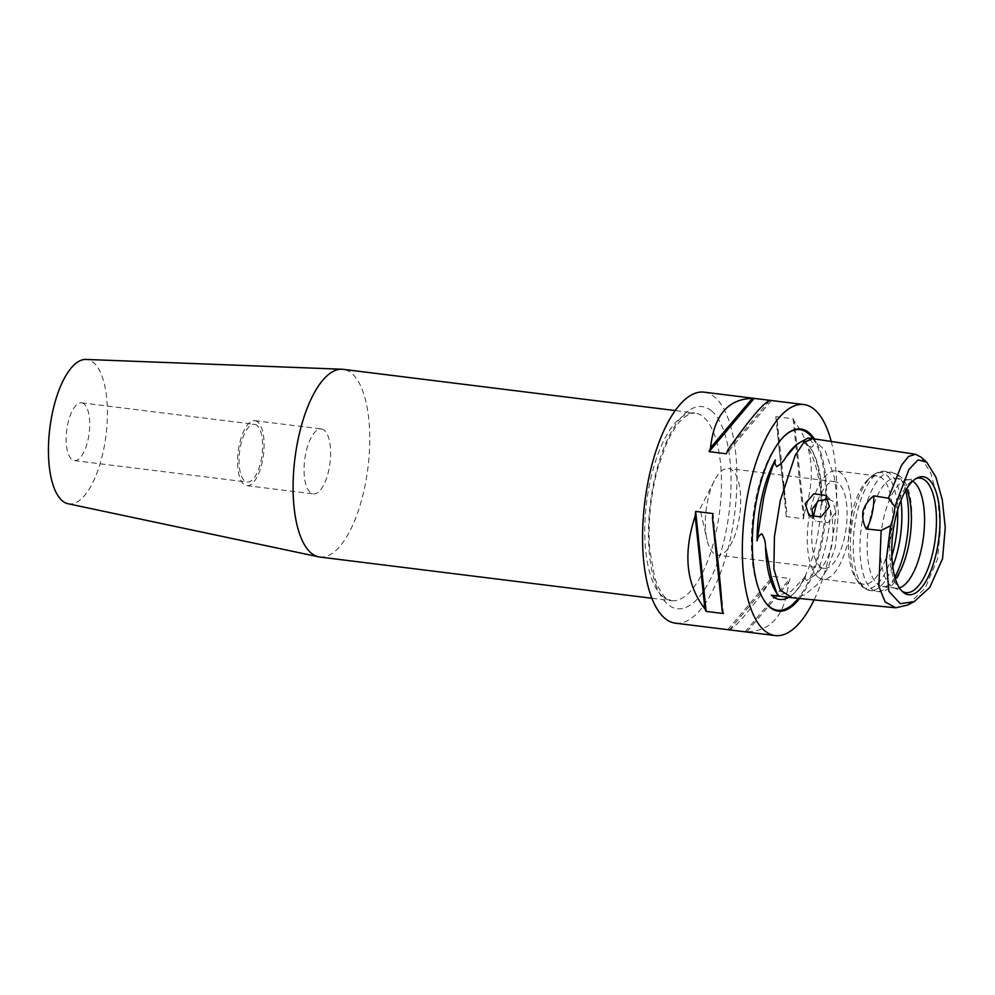 <?xml version="1.0" encoding="UTF-8"?>
<svg xmlns="http://www.w3.org/2000/svg" width="995" height="995" viewBox="0 0 995 995"><rect width="100%" height="100%" fill="white"/><g stroke="black" fill="none" stroke-linecap="round" stroke-linejoin="round"><path stroke-width="0.75" stroke-dasharray="4.97 3.73" d="M808.127 437.949L812.666 442.514L813.338 445.561L811.833 447.302L805.589 443.173C814.656 456.892 820.091 477.525 821.858 505.087C822.032 501.965 823.188 499.813 825.34 498.644C828.412 502.077 830.166 506.144 830.626 510.833C833.362 522.537 833.711 534.377 831.658 546.342C828.412 557.896 823.325 567.125 816.385 574.053L806.883 580.533C805.229 579.488 804.893 577.995 805.863 576.055A80.023 31.143 -82.9 0 1 789.943 596.59A80.023 31.143 -82.9 0 1 788.562 597.435M807.355 444.653L803.176 442.576C802.082 441.631 799.035 443.073 794.047 446.904A80.694 31.405 -82.9 0 1 812.666 442.514M920.997 457.128L930.885 473.321L937.85 499.303L940.462 529.688L937.427 559.227L925.188 588.12L907.502 605.097M805.589 443.173A80.023 31.143 -82.9 0 1 806.646 444.006A80.023 31.143 -82.9 0 1 808.649 445.947A80.023 31.143 -82.9 0 1 821.858 505.087M324.345 430.325A32.735 12.736 97.1 0 0 321.373 428.944A32.735 12.736 97.1 0 0 305.291 455.859A32.735 12.736 97.1 0 0 310.328 492.537A32.735 12.736 97.1 0 0 313.301 493.918A32.735 12.736 97.1 0 0 329.382 467.003A32.735 12.736 97.1 0 0 324.345 430.325M257.842 422.067A32.735 12.736 97.1 0 0 254.869 420.686A32.735 12.736 97.1 0 0 238.788 447.601A32.735 12.736 97.1 0 0 243.825 484.291A32.735 12.736 97.1 0 0 246.797 485.659A32.735 12.736 97.1 0 0 262.879 458.745A32.735 12.736 97.1 0 0 257.842 422.067M257.071 425.524A29.104 11.318 97.1 0 0 254.421 424.305A29.104 11.318 97.1 0 0 240.131 448.223A29.104 11.318 97.1 0 0 244.608 480.834A29.104 11.318 97.1 0 0 247.245 482.053A29.104 11.318 97.1 0 0 261.548 458.135A29.104 11.318 97.1 0 0 257.071 425.524M84.165 404.057A29.104 11.318 97.1 0 0 81.515 402.838A29.104 11.318 97.1 0 0 67.225 426.755A29.104 11.318 97.1 0 0 71.702 459.367A29.104 11.318 97.1 0 0 74.339 460.585A29.104 11.318 97.1 0 0 88.642 436.668A29.104 11.318 97.1 0 0 84.165 404.057M68.033 503.744A72.747 28.308 97.1 0 0 104.487 445.275A72.747 28.308 97.1 0 0 93.505 362.578A72.747 28.308 97.1 0 0 85.956 359.444M319.781 557.038A94.575 36.803 97.1 0 0 366.222 479.279A94.575 36.803 97.1 0 0 351.683 373.312A94.575 36.803 97.1 0 0 343.076 369.332M828.711 499.117L832.778 501.169L835.912 512.326L827.902 522.698L815.912 521.193L812.977 517.499M771.374 580.234C750.118 610.358 736.2 626.825 729.609 629.648A116.39 45.297 -82.9 0 1 727.78 629.636L745.081 631.788A116.39 45.297 97.1 0 0 746.897 631.788C771.249 631.178 785.167 614.711 788.662 582.386A116.39 45.297 97.1 0 0 790.08 578.543L772.792 576.404A116.39 45.297 -82.9 0 1 771.374 580.234L729.609 629.648M804.047 514.154C816.323 476.468 813.077 445.536 794.321 421.358A116.39 45.297 97.1 0 0 793.077 418.796L775.789 416.644A116.39 45.297 -82.9 0 1 777.033 419.218C778.028 441.183 781.274 472.115 786.759 512.002A116.39 45.297 -82.9 0 1 786.261 516.616L803.55 518.768A116.39 45.297 97.1 0 0 804.047 514.154L794.321 421.358M831.211 441.457A116.39 45.297 -82.9 0 1 814.097 599.898M704.099 392.154A116.39 45.297 -82.9 0 1 714.684 397.055A116.39 45.297 -82.9 0 1 732.581 527.474A116.39 45.297 -82.9 0 1 675.418 623.168M901.967 591.129A57.685 22.45 -82.9 0 1 900.749 590.222A57.685 22.45 -82.9 0 1 890.799 532.586A57.685 22.45 -82.9 0 1 914.529 479.204A57.685 22.45 -82.9 0 1 915.935 478.62M899.443 587.858A54.563 21.231 -82.9 0 1 895.711 588.207A54.563 21.231 -82.9 0 1 893.373 587.572A54.563 21.231 -82.9 0 1 890.749 585.918A54.563 21.231 -82.9 0 1 881.856 527.823A54.563 21.231 -82.9 0 1 906.731 479.976A54.563 21.231 -82.9 0 1 909.156 479.926A54.563 21.231 -82.9 0 1 912.676 481.182M895.425 578.854A54.563 21.231 -82.9 0 1 882.54 586.577A54.563 21.231 -82.9 0 1 877.578 584.276A54.563 21.231 -82.9 0 1 869.182 523.146A54.563 21.231 -82.9 0 1 895.985 478.284A54.563 21.231 -82.9 0 1 900.948 480.585A54.563 21.231 -82.9 0 1 906.582 488.931M858.822 581.951A54.563 21.231 -82.9 0 1 855.513 578.07A54.563 21.231 -82.9 0 1 849.444 527.487A54.563 21.231 -82.9 0 1 867.702 479.926A54.563 21.231 -82.9 0 1 877.229 475.958A54.563 21.231 -82.9 0 1 882.192 478.259A54.563 21.231 -82.9 0 1 890.587 539.389A54.563 21.231 -82.9 0 1 863.784 584.252A54.563 21.231 -82.9 0 1 858.822 581.951M817.728 576.851A54.563 21.231 -82.9 0 1 809.333 515.708A54.563 21.231 -82.9 0 1 836.136 470.859A54.563 21.231 -82.9 0 1 841.098 473.147A54.563 21.231 -82.9 0 1 849.494 534.29A54.563 21.231 -82.9 0 1 822.691 579.152A54.563 21.231 -82.9 0 1 817.728 576.851M713.664 553.27A43.643 16.99 -82.9 0 1 707.01 539.787A43.643 16.99 -82.9 0 1 714.335 480.734A43.643 16.99 -82.9 0 1 728.39 468.483A43.643 16.99 -82.9 0 1 732.357 470.312A43.643 16.99 -82.9 0 1 739.074 519.228A43.643 16.99 -82.9 0 1 717.631 555.111A43.643 16.99 -82.9 0 1 713.664 553.27M817.579 501.306A43.643 16.99 -82.9 0 1 834.793 481.692A43.643 16.99 -82.9 0 1 838.76 483.52A43.643 16.99 -82.9 0 1 845.476 532.437A43.643 16.99 -82.9 0 1 824.034 568.319A43.643 16.99 -82.9 0 1 820.067 566.478A43.643 16.99 -82.9 0 1 813.35 517.599M805.863 576.055L790.913 591.552L775.615 596.192M900.749 590.222A57.685 22.45 -82.9 0 1 900.724 590.197L903.161 592.249M799.57 598.505A91.764 35.708 97.1 0 0 825.726 517.263A91.764 35.708 97.1 0 0 814.42 438.907M727.78 629.636L772.792 576.404M746.897 631.788L788.662 582.386M745.081 631.788L790.08 578.543M786.759 512.002L777.033 419.218M803.55 518.768L793.077 418.796M786.261 516.616L775.789 416.644M769.608 400.537L727.842 449.951M771.423 400.55L726.425 453.795M712.955 513.569L723.427 613.542M812.741 438.646L825.191 450.623L834.432 477.6L838.474 512.176L835.427 546.79L827.828 568.443L816.945 584.849L804.532 594.96L792.294 597.796M812.94 438.683A90.98 35.41 -82.9 0 1 824.731 516.903A90.98 35.41 -82.9 0 1 798.288 598.381M764.048 600.346A90.98 35.41 -82.9 0 1 763.799 599.96A90.98 35.41 -82.9 0 1 753.663 515.597A90.98 35.41 -82.9 0 1 784.11 436.283A90.98 35.41 -82.9 0 1 784.446 435.972M778.264 595.134A80.694 31.405 -82.9 0 1 776.025 592.075L779.11 595.93M662.857 596.714A94.575 36.803 -82.9 0 1 648.305 490.746A94.575 36.803 -82.9 0 1 694.759 412.987A94.575 36.803 -82.9 0 1 703.353 416.967A94.575 36.803 -82.9 0 1 717.905 522.935A94.575 36.803 -82.9 0 1 671.451 600.694A94.575 36.803 -82.9 0 1 662.857 596.714M711.562 410.885A101.851 39.626 97.1 0 0 654.71 478.135A101.851 39.626 97.1 0 0 667.943 604.45A101.851 39.626 97.1 0 0 724.808 537.188A101.851 39.626 97.1 0 0 711.562 410.885M830.626 510.833A80.694 31.405 -82.9 0 1 816.385 574.053M894.866 576.988A60.011 23.358 -82.9 0 1 876.881 591.378A60.011 23.358 -82.9 0 1 871.421 588.841A60.011 23.358 -82.9 0 1 862.192 521.591A60.011 23.358 -82.9 0 1 891.669 472.252A60.011 23.358 -82.9 0 1 897.129 474.777A60.011 23.358 -82.9 0 1 905.599 490.597M892.751 566.404A60.011 23.358 -82.9 0 1 870.165 590.545A60.011 23.358 -82.9 0 1 864.705 588.008A60.011 23.358 -82.9 0 1 855.476 520.758A60.011 23.358 -82.9 0 1 884.953 471.419A60.011 23.358 -82.9 0 1 890.413 473.943A60.011 23.358 -82.9 0 1 900.948 500.336M891.868 556.168A58.419 22.736 -82.9 0 1 861.521 586.055A58.419 22.736 -82.9 0 1 857.988 581.901A58.419 22.736 -82.9 0 1 851.484 527.736A58.419 22.736 -82.9 0 1 871.035 476.816A58.419 22.736 -82.9 0 1 886.545 475.025A58.419 22.736 -82.9 0 1 897.602 510.062M808.649 445.947C818.96 456.904 823.984 491.43 819.283 524.925C816.883 542.909 812.728 558.73 806.846 572.399C801.124 584.985 795.49 593.045 789.943 596.59M764.297 600.731L763.799 599.96C740.044 561.205 752.369 466.966 784.11 436.283L784.794 435.648M651.899 598.269L671.451 600.694L665.978 598.057C664.449 596.801 659.71 592.983 654.635 577.287L649.723 549.153C647.844 522.562 650.506 495.759 657.695 468.744L665.767 445.362C671.588 432.141 677.632 422.863 683.876 417.539L690.182 413.609L694.759 412.987L675.207 410.562M254.869 420.686L321.373 428.944M81.515 402.838L254.421 424.305M808.947 515.335L815.912 521.193M914.529 479.204L917.365 477.836M906.731 479.976L917.614 478.197M909.156 479.926L895.985 478.284M855.513 578.07L862.366 587L870.165 590.545L876.881 591.378C906.756 598.343 925.462 495.485 899.48 475.797L891.669 472.252L884.953 471.419C881.048 470.548 876.408 472.351 871.035 476.816L867.702 479.926M877.229 475.958L836.136 470.859M834.793 481.692L728.39 468.483M714.335 480.734L699.97 508.93L707.01 539.787M824.034 568.319L717.631 555.111M863.784 584.252L822.691 579.152M895.711 588.207L882.54 586.577M893.373 587.572L903.485 591.95M825.937 495.398L832.778 501.169M74.339 460.585L247.245 482.053M246.797 485.659L313.301 493.918"/><path stroke-width="1.49" d="M788.562 597.435A80.023 31.143 -82.9 0 1 772.369 596.092A80.023 31.143 -82.9 0 1 771.336 595.147L779.383 596.229L776.884 593.418L771.137 576.578L765.565 546.815C765.516 541.889 764.247 537.536 761.784 533.78C759.247 535.173 757.68 537.549 757.071 540.907A80.023 31.143 -82.9 0 1 775.329 459.926C774.558 462.663 775.093 464.901 776.921 466.618C780.801 464.155 783.724 461.083 785.714 457.414L797.182 443.981L808.127 437.949L915.462 454.255L920.997 457.128L926.681 462.165L917.999 459.889L908.908 469.503L894.866 506.753A29.104 11.318 -82.9 0 1 890.587 525.733L886.234 560.471L888.896 591.304L900.313 603.704L914.231 601.602L929.778 587.398L942.563 558.705L945.25 527.537L942.29 499.788L935.959 477.277L926.681 462.165M757.071 540.907L763.563 498.196C766.834 483.719 770.752 470.958 775.329 459.926M914.231 601.602L907.502 605.097L895.711 607.783L885.115 601.9L878.846 586.266L881.172 530.484L866.322 529.004C863.25 523.445 862.143 517.512 862.988 511.206C864.929 505.087 868.523 499.975 873.784 495.846L888.436 498.209L901.433 465.411L908.472 456.518L915.462 454.255M890.587 525.733L881.172 530.484M829.357 506.803L825.937 495.398L813.848 493.794L805.191 503.644L808.947 515.335L821.037 516.94L829.357 506.803M779.383 596.229L778.264 595.134M675.207 410.562L343.076 369.332A94.575 36.803 97.1 0 0 341.857 369.232L85.956 359.444A72.747 28.308 97.1 0 0 50.956 420.512A72.747 28.308 97.1 0 0 62.349 500.846A72.747 28.308 97.1 0 0 68.033 503.744L318.574 556.827A94.575 36.803 97.1 0 0 319.781 557.038L651.899 598.269M341.857 369.232A94.575 36.803 97.1 0 0 296.361 448.621A94.575 36.803 97.1 0 0 311.174 553.058A94.575 36.803 97.1 0 0 318.574 556.827M812.977 517.499L811.97 509.353L818.4 500.796L828.711 499.117M814.097 599.898A116.39 45.297 -82.9 0 1 775.167 635.556A116.39 45.297 -82.9 0 1 764.583 630.656A116.39 45.297 -82.9 0 1 746.685 500.236A116.39 45.297 -82.9 0 1 803.848 404.542A116.39 45.297 -82.9 0 1 814.432 409.442A116.39 45.297 -82.9 0 1 831.211 441.457M775.167 635.556L675.418 623.168A116.39 45.297 -82.9 0 1 664.834 618.281A116.39 45.297 -82.9 0 1 646.924 487.849A116.39 45.297 -82.9 0 1 704.099 392.154L803.848 404.542M814.42 438.907A91.764 35.708 97.1 0 0 809.159 432.85A91.764 35.708 97.1 0 0 784.794 435.648A91.764 35.708 97.1 0 0 754.073 515.646A91.764 35.708 97.1 0 0 764.297 600.731A91.764 35.708 97.1 0 0 769.856 607.248A91.764 35.708 97.1 0 0 799.57 598.505M903.137 592.224A59.439 23.134 -82.9 0 1 892.913 532.847A59.439 23.134 -82.9 0 1 917.365 477.836A59.439 23.134 -82.9 0 1 928.596 479.242A59.439 23.134 -82.9 0 1 936.332 552.921A59.439 23.134 -82.9 0 1 903.161 592.249A59.439 23.134 -82.9 0 1 903.137 592.224M915.935 478.62A57.685 22.45 -82.9 0 1 917.614 478.197A57.685 22.45 -82.9 0 1 925.425 480.573A57.685 22.45 -82.9 0 1 933.708 548.394A57.685 22.45 -82.9 0 1 903.485 591.95A57.685 22.45 -82.9 0 1 901.967 591.129M912.676 481.182A54.563 21.231 -82.9 0 1 914.119 482.214A54.563 21.231 -82.9 0 1 923.236 538.705A54.563 21.231 -82.9 0 1 899.443 587.858M813.35 517.599A43.643 16.99 -82.9 0 1 817.579 501.306M888.436 498.209L894.866 506.753M812.741 438.646L803.873 442.352L795.104 455.573L780.354 500.385L774.421 536.728L773.874 568.991L780.167 590.147L792.294 597.796L771.336 595.147M906.582 488.931A54.563 21.231 -82.9 0 1 895.425 578.854M704.895 608.828C686.14 584.65 682.893 553.717 695.169 516.044A116.39 45.297 -82.9 0 1 695.654 511.418L712.955 513.569A116.39 45.297 97.1 0 0 712.457 518.184C717.942 558.071 721.176 589.003 722.183 610.98A116.39 45.297 97.1 0 0 723.427 613.542L706.139 611.403A116.39 45.297 -82.9 0 1 704.895 608.828L695.169 516.044M769.608 400.537C763.016 403.361 749.098 419.828 727.842 449.951A116.39 45.297 97.1 0 0 726.425 453.795L709.136 451.643A116.39 45.297 -82.9 0 1 710.542 447.812C714.049 415.487 727.967 399.007 752.319 398.398A116.39 45.297 -82.9 0 1 754.135 398.41L771.423 400.55A116.39 45.297 97.1 0 0 769.608 400.537M873.784 495.846A29.104 11.318 -82.9 0 1 866.322 529.004M752.319 398.398L710.542 447.812M754.135 398.41L709.136 451.643M695.654 511.418L706.139 611.403M712.457 518.184L722.183 610.98M784.446 435.972A90.98 35.41 -82.9 0 1 808.288 433.497A90.98 35.41 -82.9 0 1 812.94 438.683M798.288 598.381A90.98 35.41 -82.9 0 1 769.309 606.428A90.98 35.41 -82.9 0 1 764.048 600.346M776.884 593.418L776.025 592.075A80.694 31.405 -82.9 0 1 765.565 546.815M785.714 457.414A80.694 31.405 -82.9 0 1 794.047 446.904L797.182 443.981M897.602 510.062A58.419 22.736 -82.9 0 1 891.868 556.168M900.948 500.336A60.011 23.358 -82.9 0 1 892.751 566.404M905.599 490.597A60.011 23.358 -82.9 0 1 894.866 576.988M792.294 597.796L895.711 607.783"/></g></svg>
